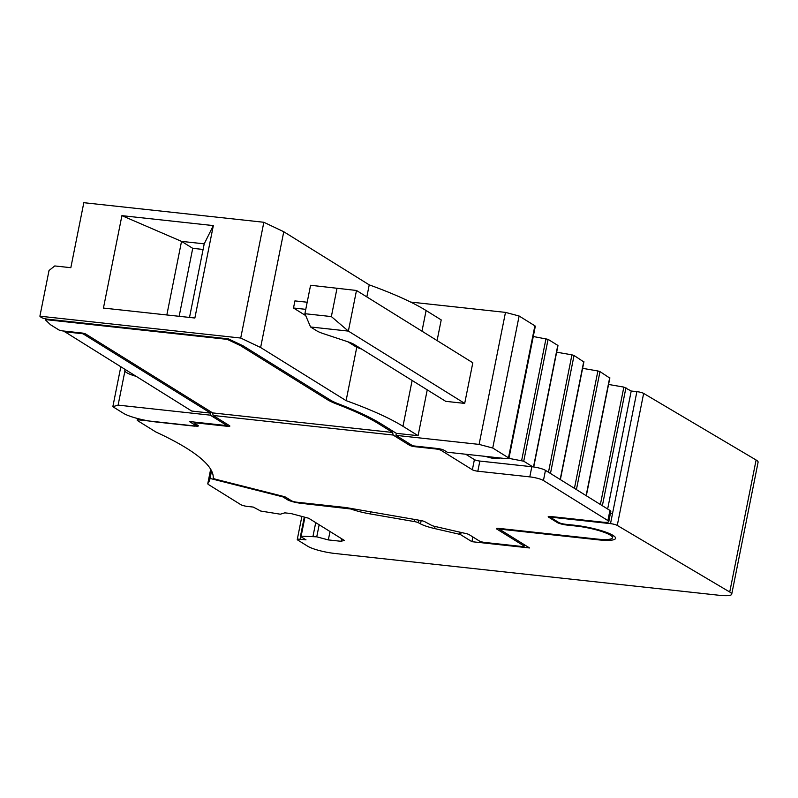 <?xml version="1.0" encoding="UTF-8"?>
<svg xmlns="http://www.w3.org/2000/svg" width="798" height="798" viewBox="0 0 798 798"><rect width="100%" height="100%" fill="white"/><g stroke="black" fill="none" stroke-linecap="round" stroke-linejoin="round"><path stroke-width="1.2" d="M179.151 316.307L192.727 248.328L181.535 241.375L204.218 243.839L189.515 317.434M203.101 249.455L192.727 248.328M166.832 314.971L181.535 241.375L121.914 215.65L103.441 308.068L194.872 318.013L213.335 225.595L204.218 243.839M121.914 215.65L213.335 225.595M532.795 466.84L523.737 461.204L508.915 458.361A5.267 0.968 11.3 0 0 508.486 457.813L492.735 448.027L479.099 444.396L395.938 435.349L396.347 433.324L381.594 424.147A212.777 38.903 11.3 0 0 338.731 403.978A42.134 7.701 11.3 0 1 330.242 399.988L243.191 345.883L228.408 338.851L48.05 319.23A5.267 0.968 11.3 0 1 40.937 317.205L39.9 316.198L240.717 338.043L263.849 222.273L283.759 231.739L369.235 284.866A231.729 42.364 11.3 0 1 426.102 310.532L441.214 319.918L437.085 340.576M39.9 316.198L49.027 270.502L54.773 265.943L70.832 267.689L83.82 202.692L263.849 222.273M83.082 333.195L82.972 333.764L210.652 413.125L191.749 411.06L63.611 331.01M82.972 333.764L64.069 331.709M135.7 376.227A21.067 3.85 11.3 0 1 124.817 370.531A21.067 3.85 11.3 0 1 125.416 369.833M307.19 302.233L294.921 300.896L293.504 308.008L305.764 309.345M366.831 296.906L369.235 284.866M310.562 326.981L316.716 330.811A21.057 3.85 11.3 0 0 323.34 333.644L347.699 341.724A21.057 3.85 11.3 0 1 354.452 344.616L445.703 401.334L464.695 403.399L472.815 362.781L356.487 290.472L310.582 285.265L304.896 313.704L310.562 326.981L348.367 331.1L356.487 290.472M304.896 313.704L331.36 316.577L348.367 331.1L464.695 403.399M240.717 338.043L260.627 347.509L346.103 400.636L356.756 347.32A231.729 42.364 11.3 0 1 361.733 349.145M346.103 400.636A231.729 42.364 11.3 0 1 402.97 426.292L412.127 380.466M331.36 316.577L337.035 288.148M210.901 411.828L210.243 415.15L227.091 425.623L189.355 421.524L195.64 425.424A4.209 0.768 11.3 0 1 195.989 425.833A4.209 0.768 11.3 0 1 193.535 426.052L156.139 421.982A25.277 4.618 11.3 0 1 123.411 413.274L112.837 406.701L120.777 366.95M491.518 457.045L491.329 458.022L484.965 456.326M497.902 457.733L497.703 458.72L491.329 458.022M506.082 463.917L499.698 463.229M395.938 435.349L412.785 445.823L437.364 448.496A5.267 0.968 11.3 0 1 444.177 450.311L447.269 452.227L505.852 458.601A5.267 0.968 11.3 0 0 508.925 458.331L535.308 326.322A5.267 0.968 11.3 0 0 534.869 325.803L519.119 316.008L505.483 312.387L410.601 302.063M227.091 425.623L227.35 424.327M260.627 347.509L283.759 231.739M356.756 347.32L347.788 341.744M305.704 315.589L293.504 308.008M396.347 433.324L418.082 435.688L402.97 426.292M427.239 389.863L418.082 435.688M500.156 457.982L497.703 458.72M210.243 415.15L118.104 405.125L112.837 406.701M118.104 405.125L124.907 371.08M479.099 444.396L505.483 312.387M492.735 448.027L519.119 316.008M533.503 466.94L557.722 345.714M557.792 345.384L548.086 339.35L533.273 336.507M548.475 472.226L571.937 354.841L556.645 352.187M571.937 354.841L574.041 355.479L583.677 361.843M574.43 488.356L597.892 370.97L582.6 368.327M597.892 370.97L599.986 371.609L609.632 377.973M600.385 504.486L623.846 387.1L608.555 384.456M623.846 387.1L631.218 391.02L607.647 508.994M610.45 513.264L612.535 513.493L636.884 391.638L631.218 391.02M550.151 516.446L550.031 517.074L610.51 523.648A5.267 0.968 11.3 0 1 617.273 525.433L643.647 393.414A5.267 0.968 11.3 0 0 636.884 391.638M319.16 524.765L316.746 536.835L301.135 536.156L300.627 536.505L306.003 539.847L300.337 539.239A5.267 0.968 11.3 0 0 297.265 539.498A5.267 0.968 11.3 0 0 297.694 540.017L307.689 546.221A21.067 3.85 11.3 0 0 334.961 553.483L719.437 595.308A21.067 3.85 11.3 0 0 731.716 594.231A21.067 3.85 11.3 0 0 729.731 592.016L617.273 525.433M729.731 592.016L756.105 459.997L643.647 393.414M316.746 536.835L328.337 539.917L341.095 541.303L344.247 540.366L308.666 518.241L290.941 513.523L284.796 512.855L280.327 514.201L260.746 511.049L253.265 507.069L247.589 506.451A5.267 0.968 11.3 0 1 240.777 504.635L208.667 484.675A10.534 1.925 11.3 0 1 207.789 483.648A10.534 1.925 11.3 0 1 207.859 483.488L210.692 469.284M351.03 508.436L350.911 509.004L300.996 503.299A10.534 1.925 -168.7 0 1 287.36 499.668L282.861 496.875L210.034 478.441L211.55 470.84M210.034 478.441A315.998 57.775 11.3 0 1 209.954 478.88A315.998 57.775 11.3 0 1 207.859 483.488M282.861 496.875L282.981 496.286M343.669 507.947L343.798 507.309M349.923 508.835L350.033 508.256M350.911 509.004A25.277 4.618 -168.7 0 0 370.152 513.912L414.401 521.583L414.82 519.488M435.04 526.451L434.621 528.555A21.067 3.85 -168.7 0 1 420.506 523.877L418.441 522.77A4.209 0.768 -168.7 0 0 414.401 521.583M434.621 528.555L459.169 534.201L459.588 532.096M461.104 532.446L460.655 534.7L459.169 534.201M460.655 534.7L471.917 541.692L472.865 536.954M471.917 541.692L529.563 547.957L499.139 529.054L499.269 528.426M550.031 517.074L558.66 522.441A5.267 0.968 11.3 0 0 565.483 524.256L574.969 525.284A29.496 5.396 11.3 0 1 615.567 538.341A29.496 5.396 11.3 0 1 598.37 539.847L499.149 529.054M341.095 541.303L341.614 538.72M328.337 539.917L330.013 531.508M312.966 536.426L315.719 522.63M756.105 459.997A21.067 3.85 11.3 0 1 758.1 462.212L731.716 594.231M608.784 521.613L610.809 511.458A10.534 1.925 -168.7 0 0 609.931 510.421L545.463 470.351A10.534 1.925 -168.7 0 0 531.827 466.72L479.857 461.064L477.822 471.219L529.802 476.875A10.534 1.925 -168.7 0 1 543.438 480.506L607.896 520.575A10.534 1.925 11.3 0 1 608.784 521.613A10.534 1.925 11.3 0 1 602.64 522.151L550.66 516.496A4.209 0.768 11.3 0 0 548.206 516.715A4.209 0.768 11.3 0 0 548.555 517.124L557.194 522.49A7.372 1.347 11.3 0 0 566.74 525.034L566.859 524.406M415.12 446.072L414.99 446.71L435.778 448.965A4.209 0.768 11.3 0 1 441.234 450.421L472.366 469.773A4.209 0.768 -168.7 0 0 477.822 471.219M465.753 454.242L474.401 459.618A4.209 0.768 -168.7 0 0 479.857 461.064M414.99 446.71A4.209 0.768 11.3 0 1 409.534 445.254L409.793 443.957M327.669 398.392L327.409 399.678A45.296 8.279 11.3 0 0 336.537 403.978A209.615 38.324 11.3 0 1 378.741 423.828L392.676 432.486L393.105 435.04L409.534 445.254M393.105 435.04L213.076 415.459L229.505 425.673A4.209 0.768 11.3 0 1 229.864 426.082A4.209 0.768 11.3 0 1 227.4 426.302L197.226 423.02A4.209 0.768 11.3 0 0 194.772 423.239L194.991 422.132M496.865 528.346L496.725 529.004L523.797 545.832A4.209 0.768 11.3 0 1 524.146 546.251A4.209 0.768 11.3 0 1 521.692 546.46L484.835 542.45A4.209 0.768 11.3 0 1 479.379 541.004L469.144 534.64A4.209 0.768 11.3 0 0 466.162 533.613L434.451 526.311A4.209 0.768 11.3 0 1 431.628 525.373L424.765 521.692A4.209 0.768 11.3 0 0 420.716 520.505L346.502 507.648A4.209 0.768 11.3 0 0 345.255 507.468L296.906 502.211A4.209 0.768 11.3 0 1 291.45 500.765L285.884 497.294A4.209 0.768 11.3 0 0 283.35 496.376L216.118 479.369A4.209 0.768 11.3 0 1 213.236 478.052A319.16 58.354 11.3 0 0 155.839 431.977L137.545 420.606A4.209 0.768 11.3 0 1 137.196 420.197A4.209 0.768 11.3 0 1 139.65 419.977L195.949 426.102A4.209 0.768 11.3 0 0 198.403 425.883A4.209 0.768 11.3 0 0 198.054 425.474L195.121 423.648A4.209 0.768 11.3 0 1 194.772 423.239M496.725 529.004A4.209 0.768 11.3 0 1 496.376 528.595A4.209 0.768 11.3 0 1 498.83 528.376L597.113 539.069A26.334 4.818 11.3 0 0 612.475 537.722L612.954 535.338M576.346 525.443L576.226 526.062A26.334 4.818 11.3 0 1 612.475 537.722M576.226 526.062L566.74 525.034M392.676 432.486L212.647 412.905L213.076 415.459M327.409 399.678L240.577 345.704L240.767 344.726M240.507 344.606L240.318 345.564A3.162 0.579 11.3 0 1 240.577 345.704M240.318 345.564L228.737 340.068L228.936 339.1M225.036 338.482L224.906 339.11A3.162 0.579 11.3 0 1 228.737 340.068M224.906 339.11L47.471 319.818L47.601 319.18M212.647 412.905L85.805 334.073A3.162 0.579 11.3 0 0 81.715 332.985L62.813 330.931A3.162 0.579 11.3 0 1 58.723 329.843L50.543 324.756A3.162 0.579 11.3 0 1 50.374 324.626L45.715 320.158A3.162 0.579 11.3 0 1 45.636 319.978A3.162 0.579 11.3 0 1 47.471 319.818M421.982 331.18L426.102 310.532M195.64 425.424L195.899 424.127M213.694 417.294L213.954 416.007M508.486 457.813L534.869 325.803M523.737 461.204L548.086 339.35M521.633 460.566L545.982 338.711M550.46 473.453L574.041 355.479M560.176 479.488L583.747 361.514M576.415 489.593L599.986 371.609M586.131 495.628L609.702 377.644M602.37 505.723L625.941 387.738M610.51 523.648L612.535 513.493M300.337 539.239L300.856 536.645M287.36 499.668L287.619 498.381M301.125 502.67L300.996 503.299M370.571 511.817L370.152 513.912M418.95 520.206L418.441 522.77M420.506 523.877L421.164 520.595M598.37 539.847L598.5 539.209M301.135 536.156L304.916 517.244M531.827 466.72L529.802 476.875M545.463 470.351L543.438 480.506M474.401 459.618L472.366 469.773M441.464 449.284L441.234 450.421M435.778 448.965L435.908 448.336M548.555 517.124L548.685 516.466M557.363 521.633L557.194 522.49M609.931 510.421L607.896 520.575M378.99 422.571L378.741 423.828M336.537 403.978L336.696 403.17M523.797 545.832L524.057 544.535M227.4 426.302L227.749 424.576M197.355 422.391L197.226 423.02M195.949 426.102L196.288 424.376M139.65 419.977L139.83 419.09M124.817 370.531L125.007 369.584M195.989 425.833L196.278 424.366M533.712 466.97L557.972 345.584M560.366 479.618L583.927 361.723M586.321 495.748L609.881 377.853M297.265 539.498L301.873 516.436M207.789 483.648L210.662 469.234M300.457 536.296L304.297 517.084M45.636 319.978L45.845 318.891M524.146 546.251L524.436 544.775M137.196 420.197L137.525 418.511"/></g></svg>
